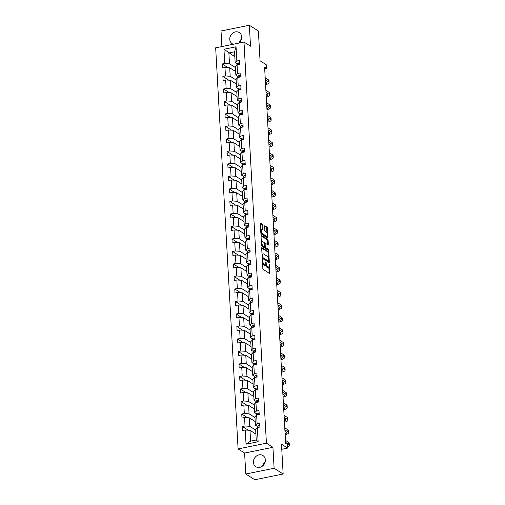 <?xml version="1.0" encoding="UTF-8"?>
<svg xmlns="http://www.w3.org/2000/svg" width="505" height="505" viewBox="0 0 505 505"><rect width="100%" height="100%" fill="white"/><g stroke="black" fill="none" stroke-linecap="round" stroke-linejoin="round"><path stroke-width="0.76" d="M262.575 259.665L262.821 268.414A0.833 0.322 78.5 0 0 263.219 269.424L269.62 273.483A0.833 0.322 78.5 0 0 269.739 273.508A0.833 0.322 78.5 0 0 269.929 272.921L269.462 264.563L269.096 263.831L269.026 265.327A2.664 1.035 78.5 0 1 268.42 267.214A2.664 1.035 78.5 0 1 268.029 267.126L267.492 266.785A2.664 1.035 78.5 0 1 266.217 263.547L265.876 261.76L265.718 263.231A2.664 1.035 78.5 0 1 265.112 265.119A2.664 1.035 78.5 0 1 264.721 265.03L264.191 264.689A2.664 1.035 78.5 0 1 262.916 261.451L262.575 259.665M238.802 43.127A6.615 5.706 -57.6 0 0 241.706 36.928A6.615 5.706 -57.6 0 0 239.275 32.56A6.615 5.706 -57.6 0 0 232.881 33.002A6.615 5.706 -57.6 0 0 229.762 39.358A6.615 5.706 -57.6 0 0 232.193 43.727A6.615 5.706 -57.6 0 0 233.291 44.251M253.415 462.334A6.615 5.706 -57.6 0 0 255.839 466.702A6.615 5.706 -57.6 0 0 262.24 466.26A6.615 5.706 -57.6 0 0 265.352 459.903A6.615 5.706 -57.6 0 0 262.928 455.535A6.615 5.706 -57.6 0 0 256.527 455.977A6.615 5.706 -57.6 0 0 253.415 462.334M283.154 473.999L254.829 479.75L245.784 474.012L274.108 468.261L283.154 473.999L281.487 444.185L287.642 448.087L287.44 444.444L285.628 443.295L264.601 67.203L266.413 68.345L266.211 64.703L260.056 60.802L258.39 30.988L249.337 25.25L221.013 31.001L221.884 46.567M265.131 462.062A6.615 5.706 -57.6 0 0 262.688 465.913M241.478 39.087A6.615 5.706 -57.6 0 0 239.042 42.938M262.827 225.28A0.833 0.322 78.5 0 0 262.43 224.27L260.63 223.134A0.833 0.322 78.5 0 0 260.511 223.103A0.833 0.322 78.5 0 0 260.321 223.696L260.839 232.975A0.833 0.322 78.5 0 0 261.243 233.985L267.637 238.044A0.833 0.322 78.5 0 0 267.757 238.07A0.833 0.322 78.5 0 0 267.947 237.483L267.429 228.197A0.833 0.322 78.5 0 0 267.031 227.187L264.86 225.811A0.833 0.322 78.5 0 0 264.74 225.785A0.833 0.322 78.5 0 0 264.551 226.373L264.772 230.349A0.833 0.322 78.5 0 0 265.169 231.359L266.249 232.041A2.228 0.865 78.5 0 1 267.278 234.364A2.228 0.865 78.5 0 1 266.81 236.327A2.228 0.865 78.5 0 1 266.482 236.252L262.272 233.581A2.228 0.865 78.5 0 1 261.236 231.258A2.228 0.865 78.5 0 1 261.71 229.295A2.228 0.865 78.5 0 1 262.038 229.371L262.739 229.813A0.833 0.322 78.5 0 0 262.859 229.844A0.833 0.322 78.5 0 0 263.048 229.257L262.827 225.28L262.063 225.438A0.833 0.322 78.5 0 0 261.659 224.428L260.321 223.576M274.108 468.261L272.934 447.304L266.419 443.175L243.991 42.073L250.512 46.208L249.337 25.25M262 247.595A0.833 0.322 78.5 0 0 261.88 247.57A0.833 0.322 78.5 0 0 261.691 248.157L262.209 257.443A0.833 0.322 78.5 0 0 262.606 258.453L269.001 262.505A0.833 0.322 78.5 0 0 269.127 262.537A0.833 0.322 78.5 0 0 269.316 261.943L268.799 252.664A0.833 0.322 78.5 0 0 268.395 251.654L261.779 247.639M261.527 245.209L261.009 235.923A0.833 0.322 78.5 0 1 261.199 235.336A0.833 0.322 78.5 0 1 261.319 235.362L267.713 239.42A0.833 0.322 78.5 0 1 268.111 240.43L268.332 244.401A0.833 0.322 78.5 0 1 268.142 244.994A0.833 0.322 78.5 0 1 268.022 244.963L265.428 243.322A0.833 0.322 78.5 0 0 265.308 243.29A0.833 0.322 78.5 0 0 265.119 243.883L265.264 246.516A0.833 0.322 78.5 0 0 265.662 247.532L268.363 249.243L268.426 250.341L261.925 246.219A0.833 0.322 78.5 0 1 261.527 245.209M237.243 63.939L235.147 62.607L234.547 51.788L236.05 46.807L236.845 60.991L239.408 60.474L239.635 64.476L237.066 65L237.546 73.496L240.109 72.972L240.329 76.981L237.767 77.499L238.24 85.995L240.809 85.478L241.03 89.48L238.467 90.004L238.941 98.5L241.504 97.976L241.731 101.985L239.168 102.502L239.641 110.999L242.204 110.481L242.432 114.484L239.862 115.007L240.342 123.504L242.905 122.98L243.126 126.989L240.563 127.506L241.036 136.003L243.606 135.485L243.827 139.487L241.264 140.011L241.737 148.508L244.3 147.984L244.527 151.992L241.958 152.51L242.438 161.007L245.001 160.483L245.222 164.491L242.659 165.015L243.132 173.505L245.701 172.988L245.922 176.996L243.359 177.514L243.833 186.01L246.396 185.486L246.623 189.495L244.06 190.019L244.534 198.509L247.096 197.992L247.324 202L244.755 202.518L245.234 211.014L247.797 210.49L248.018 214.499L245.455 215.023L245.929 223.513L248.498 222.995L248.719 227.004L246.156 227.521L246.629 236.018L249.192 235.494L249.419 239.503L246.857 240.026L247.33 248.517L249.893 247.999L250.12 252.008L247.551 252.525L248.031 261.022L250.594 260.498L250.815 264.506L248.252 265.03L248.725 273.521L251.294 273.003L251.515 277.011L248.952 277.529L249.426 286.026L251.989 285.502L252.216 289.51L249.647 290.028L250.126 298.524L252.689 298.007L252.91 302.009L250.347 302.533L250.821 311.029L253.39 310.506L253.611 314.514L251.048 315.032L251.522 323.528L254.084 323.011L254.312 327.013L251.749 327.537L252.222 336.033L254.785 335.509L255.012 339.518L252.443 340.035L252.923 348.532L255.486 348.014L255.707 352.017L253.144 352.541L253.617 361.037L256.186 360.513L256.407 364.522L253.845 365.039L254.318 373.536L256.881 373.018L257.108 377.02L254.545 377.544L255.019 386.041L257.582 385.517L257.809 389.525L255.24 390.043L255.719 398.54L258.282 398.022L258.503 402.024L255.94 402.548L256.414 411.038L258.983 410.521L259.204 414.529L256.641 415.047L257.114 423.543L259.677 423.02L259.905 427.028L257.335 427.552L258.131 441.736L246.036 444.192L245.241 430.007L242.678 430.525L242.457 426.517L245.02 425.999L244.546 417.502L241.977 418.026L241.756 414.018L244.319 413.5L243.846 405.004L241.283 405.521L241.055 401.519L243.618 400.995L243.145 392.499L240.582 393.023L240.355 389.014L242.924 388.497L242.444 380L239.881 380.517L239.66 376.515L242.223 375.991L241.75 367.495L239.181 368.019L238.96 364.01L241.523 363.493L241.049 354.996L238.486 355.514L238.259 351.512L240.828 350.988L240.348 342.491L237.786 343.015L237.565 339.006L240.127 338.489L239.654 329.992L237.085 330.51L236.864 326.508L239.427 325.984L238.953 317.493L236.391 318.011L236.163 314.003L238.726 313.485L238.253 304.988L235.69 305.512L235.463 301.504L238.032 300.98L237.552 292.49L234.989 293.007L234.768 288.999L237.331 288.481L236.858 279.985L234.288 280.509L234.067 276.5L236.63 275.976L236.157 267.486L233.594 268.003L233.367 263.995L235.93 263.477L235.456 254.981L232.893 255.505L232.666 251.496L235.235 250.972L234.756 242.482L232.193 243L231.972 238.991L234.535 238.474L234.061 229.977L231.492 230.501L231.271 226.493L233.834 225.969L233.361 217.478L230.798 217.996L230.57 213.987L233.14 213.47L232.66 204.973L230.097 205.497L229.876 201.489L232.439 200.965L231.965 192.474L229.396 192.992L229.175 188.984L231.738 188.466L231.265 179.969L228.702 180.493L228.475 176.485L231.037 175.967L230.564 167.471L228.001 167.988L227.774 163.986L230.343 163.462L229.863 154.966L227.3 155.489L227.08 151.481L229.642 150.963L229.169 142.467L226.6 142.984L226.379 138.982L228.942 138.458L228.468 129.962L225.905 130.486L225.678 126.477L228.241 125.96L227.768 117.463L225.205 117.981L224.977 113.978L227.547 113.455L227.067 104.958L224.504 105.482L224.283 101.473L226.846 100.956L226.373 92.459L223.81 92.977L223.582 88.975L226.145 88.451L225.672 79.954L223.109 80.478L222.882 76.47L225.451 75.952L224.971 67.455L222.408 67.979L222.187 63.971L224.75 63.447L223.955 49.263L236.05 46.807M235.147 62.607L236.845 60.991M266.419 443.175L238.095 448.926L215.667 47.824L243.991 42.073M236.125 80.03L230.185 76.261L229.712 67.765L235.646 71.533M229.712 67.765L224.971 67.455M230.185 76.261L225.451 75.952M237.943 76.438L235.848 75.112L235.374 66.616L237.066 65M235.848 75.112L237.546 73.496M236.82 92.529L230.88 88.76L230.406 80.27L236.346 84.032M230.406 80.27L225.672 79.954M230.88 88.76L226.145 88.451M238.644 88.943L236.548 87.611L236.075 79.121L237.767 77.499M236.548 87.611L238.24 85.995M237.52 105.034L231.58 101.265L231.107 92.769L237.047 96.537M231.107 92.769L226.373 92.459M231.58 101.265L226.846 100.956M239.345 101.442L237.249 100.116L236.769 91.62L238.467 90.004M237.249 100.116L238.941 98.5M238.221 117.532L232.281 113.764L231.808 105.274L237.748 109.036M231.808 105.274L227.067 104.958M232.281 113.764L227.547 113.455M240.039 113.947L237.943 112.615L237.47 104.125L239.168 102.502M237.943 112.615L239.641 110.999M238.922 130.037L232.982 126.269L232.502 117.772L238.442 121.541M232.502 117.772L227.768 117.463M232.982 126.269L228.241 125.96M240.74 126.446L238.644 125.12L238.171 116.623L239.862 115.007M238.644 125.12L240.342 123.504M239.616 142.536L233.676 138.768L233.203 130.277L239.143 134.04M233.203 130.277L228.468 129.962M233.676 138.768L228.942 138.458M241.441 138.951L239.345 137.619L238.871 129.122L240.563 127.506M239.345 137.619L241.036 136.003M240.317 155.041L234.377 151.273L233.903 142.776L239.843 146.545M233.903 142.776L229.169 142.467M234.377 151.273L229.642 150.963M242.135 151.45L240.045 150.124L239.566 141.627L241.264 140.011M240.045 150.124L241.737 148.508M241.018 167.54L235.077 163.772L234.604 155.281L240.544 159.043M234.604 155.281L229.863 154.966M235.077 163.772L230.343 163.462M242.836 163.955L240.74 162.623L240.266 154.126L241.958 152.51M240.74 162.623L242.438 161.007M241.718 180.039L235.778 176.277L235.298 167.78L241.239 171.548M235.298 167.78L230.564 167.471M235.778 176.277L231.037 175.967M243.536 176.453L241.441 175.128L240.967 166.631L242.659 165.015M241.441 175.128L243.132 173.505M242.413 192.544L236.473 188.775L235.999 180.285L241.939 184.047M235.999 180.285L231.265 179.969M236.473 188.775L231.738 188.466M244.237 188.958L242.141 187.626L241.661 179.13L243.359 177.514M242.141 187.626L243.833 186.01M243.113 205.043L237.173 201.28L236.7 192.784L242.64 196.552M236.7 192.784L231.965 192.474M237.173 201.28L232.439 200.965M244.931 201.457L242.836 200.132L242.362 191.635L244.06 190.019M242.836 200.132L244.534 198.509M243.814 217.548L237.874 213.779L237.394 205.289L243.334 209.051M237.394 205.289L232.66 204.973M237.874 213.779L233.14 213.47M245.632 213.956L243.536 212.63L243.063 204.134L244.755 202.518M243.536 212.63L245.234 211.014M244.508 230.046L238.568 226.284L238.095 217.788L244.035 221.556M238.095 217.788L233.361 217.478M238.568 226.284L233.834 225.969M246.333 226.461L244.237 225.129L243.763 216.639L245.455 215.023M244.237 225.129L245.929 223.513M245.209 242.552L239.269 238.783L238.796 230.286L244.736 234.055M238.796 230.286L234.061 229.977M239.269 238.783L234.535 238.474M247.033 238.96L244.938 237.634L244.458 229.137L246.156 227.521M244.938 237.634L246.629 236.018M245.91 255.05L239.97 251.288L239.496 242.791L245.436 246.56M239.496 242.791L234.756 242.482M239.97 251.288L235.235 250.972M247.728 251.465L245.632 250.133L245.159 241.643L246.857 240.026M245.632 250.133L247.33 248.517M246.61 267.555L240.67 263.787L240.191 255.29L246.131 259.059M240.191 255.29L235.456 254.981M240.67 263.787L235.93 263.477M248.428 263.964L246.333 262.638L245.859 254.141L247.551 252.525M246.333 262.638L248.031 261.022M247.305 280.054L241.365 276.292L240.891 267.795L246.831 271.564M240.891 267.795L236.157 267.486M241.365 276.292L236.63 275.976M249.129 276.469L247.033 275.137L246.56 266.646L248.252 265.03M247.033 275.137L248.725 273.521M248.005 292.559L242.065 288.791L241.592 280.294L247.532 284.062M241.592 280.294L236.858 279.985M242.065 288.791L237.331 288.481M249.823 288.967L247.728 287.642L247.254 279.145L248.952 277.529M247.728 287.642L249.426 286.026M248.706 305.058L242.766 301.296L242.293 292.799L248.233 296.561M242.293 292.799L237.552 292.49M242.766 301.296L238.032 300.98M250.524 301.472L248.428 300.14L247.955 291.65L249.647 290.028M248.428 300.14L250.126 298.524M249.401 317.563L243.467 313.794L242.987 305.298L248.927 309.066M242.987 305.298L238.253 304.988M243.467 313.794L238.726 313.485M251.225 313.971L249.129 312.645L248.656 304.149L250.347 302.533M249.129 312.645L250.821 311.029M250.101 330.062L244.161 326.299L243.688 317.803L249.628 321.565M243.688 317.803L238.953 317.493M244.161 326.299L239.427 325.984M251.926 326.476L249.83 325.144L249.35 316.654L251.048 315.032M249.83 325.144L251.522 323.528M250.802 342.567L244.862 338.798L244.388 330.302L250.328 334.07M244.388 330.302L239.654 329.992M244.862 338.798L240.127 338.489M252.62 338.975L250.524 337.649L250.051 329.153L251.749 327.537M250.524 337.649L252.222 336.033M251.503 355.065L245.563 351.297L245.083 342.807L251.023 346.569M245.083 342.807L240.348 342.491M245.563 351.297L240.828 350.988M253.321 351.48L251.225 350.148L250.751 341.658L252.443 340.035M251.225 350.148L252.923 348.532M252.197 367.571L246.257 363.802L245.784 355.305L251.724 359.074M245.784 355.305L241.049 354.996M246.257 363.802L241.523 363.493M254.021 363.979L251.926 362.653L251.452 354.156L253.144 352.541M251.926 362.653L253.617 361.037M252.898 380.069L246.958 376.301L246.484 367.81L252.424 371.573M246.484 367.81L241.75 367.495M246.958 376.301L242.223 375.991M254.716 376.484L252.626 375.152L252.147 366.655L253.845 365.039M252.626 375.152L254.318 373.536M253.598 392.574L247.658 388.806L247.185 380.309L253.125 384.078M247.185 380.309L242.444 380M247.658 388.806L242.924 388.497M255.416 388.983L253.321 387.657L252.847 379.16L254.545 377.544M253.321 387.657L255.019 386.041M254.299 405.073L248.359 401.305L247.879 392.814L253.819 396.577M247.879 392.814L243.145 392.499M248.359 401.305L243.618 400.995M256.117 401.488L254.021 400.156L253.548 391.659L255.24 390.043M254.021 400.156L255.719 398.54M254.993 417.572L249.053 413.81L248.58 405.313L254.52 409.082M248.58 405.313L243.846 405.004M249.053 413.81L244.319 413.5M256.818 413.986L254.722 412.661L254.249 404.164L255.94 402.548M254.722 412.661L256.414 411.038M255.694 430.077L249.754 426.308L249.281 417.818L255.221 421.58M249.281 417.818L244.546 417.502M249.754 426.308L245.02 425.999M257.512 426.491L255.416 425.159L254.943 416.663L256.641 415.047M255.416 425.159L257.114 423.543M246.036 444.192L250.581 441.136L249.981 430.317L255.921 434.085M249.981 430.317L245.241 430.007M272.934 447.304L244.609 453.054L245.784 474.012M244.609 453.054L238.095 448.926M281.771 449.28L287.642 448.087M264.683 68.699L266.413 68.345M234.547 51.788L228.879 52.943L229.485 63.763L235.425 67.525M234.819 56.705L223.955 49.263M250.581 441.136L256.25 439.988L255.644 429.168L257.335 427.552M256.25 439.988L258.131 441.736M229.485 63.763L224.75 63.447M248.264 430.203L242.457 426.517M247.564 417.704L241.756 414.018M246.869 405.199L241.055 401.519M246.169 392.701L240.355 389.014M245.468 380.196L239.66 376.515M244.773 367.697L238.96 364.01M244.073 355.192L238.259 351.512M243.372 342.693L237.565 339.006M242.671 330.188L236.864 326.508M241.977 317.689L236.163 314.003M241.276 305.184L235.463 301.504M240.576 292.685L234.768 288.999M239.881 280.187L234.067 276.5M239.181 267.682L233.367 263.995M238.48 255.183L232.666 251.496M237.779 242.678L231.972 238.991M237.085 230.179L231.271 226.493M236.384 217.674L230.57 213.987M235.684 205.175L229.876 201.489M234.983 192.67L229.175 188.984M234.288 180.171L228.475 176.485M233.588 167.666L227.774 163.986M232.887 155.168L227.08 151.481M232.193 142.662L226.379 138.982M231.492 130.164L225.678 126.477M230.791 117.659L224.977 113.978M230.091 105.16L224.283 101.473M229.396 92.655L223.582 88.975M228.696 80.156L222.882 76.47M227.995 67.651L222.187 63.971M262.55 263.515A2.664 1.035 78.5 0 0 263.427 264.847L264.191 264.689M265.112 265.119L264.349 265.276A2.664 1.035 78.5 0 1 263.957 265.182L263.427 264.847M265.573 264.614A2.664 1.035 78.5 0 0 266.728 266.943L267.492 266.785M268.42 267.214L267.65 267.372A2.664 1.035 78.5 0 1 267.265 267.278L266.728 266.943M269.165 273.192A0.833 0.322 78.5 0 0 269.165 273.072L268.818 266.848M268.307 257.714L268.029 252.822A0.833 0.322 78.5 0 0 267.631 251.806L261.685 248.037M268.553 262.221A0.833 0.322 78.5 0 0 268.553 262.101L268.502 261.205M262.657 256.887L262.935 257.6L268.553 261.161L268.704 259.627A2.664 1.035 78.5 0 0 267.429 256.389L263.591 253.952A2.664 1.035 78.5 0 0 263.2 253.857A2.664 1.035 78.5 0 0 262.594 255.751L262.657 256.887L262.183 256.988M267.94 261.281L262.265 257.815M263.2 253.857L262.436 254.015A2.664 1.035 78.5 0 0 262.038 254.381M261.003 235.803L266.949 239.578L267.713 239.42M267.574 244.679A0.833 0.322 78.5 0 0 267.568 244.559L267.347 240.588A0.833 0.322 78.5 0 0 266.949 239.578M264.664 243.473A0.833 0.322 78.5 0 0 264.614 243.454L265.308 243.29M264.513 246.806A0.833 0.322 78.5 0 0 264.898 247.684L267.599 249.394L268.363 249.243M267.865 249.988L267.599 249.394M262.739 241.617A2.228 0.865 78.5 0 0 262.411 241.535A2.228 0.865 78.5 0 0 261.943 243.498A2.228 0.865 78.5 0 0 262.972 245.821L264.456 246.762A0.833 0.322 78.5 0 0 264.576 246.793A0.833 0.322 78.5 0 0 264.765 246.2L264.62 243.568A0.833 0.322 78.5 0 0 264.222 242.558L262.739 241.617M262.411 241.535L261.647 241.693A2.228 0.865 78.5 0 0 261.344 241.945M261.514 244.963A2.228 0.865 78.5 0 0 262.209 245.979L262.972 245.821M263.913 246.876A0.833 0.322 78.5 0 1 263.812 246.945A0.833 0.322 78.5 0 1 263.692 246.92L262.209 245.979M262.284 229.529A0.833 0.322 78.5 0 0 262.284 229.409L262.063 225.438M261.71 229.295L260.946 229.447A2.228 0.865 78.5 0 0 260.656 229.674M260.832 232.767A2.228 0.865 78.5 0 0 261.508 233.733L262.272 233.581M266.81 236.327L266.04 236.485A2.228 0.865 78.5 0 1 265.718 236.403L261.508 233.733M266.924 233.007L266.665 228.355A0.833 0.322 78.5 0 0 266.261 227.345L264.551 226.253M267.183 237.754A0.833 0.322 78.5 0 0 267.183 237.64L267.094 236.1M259.829 425.74L258.92 425.456A2.247 0.726 176.8 0 0 257.695 426.069L257.121 427.419A6.489 2.096 176.8 0 0 257.058 427.754L257.064 427.811M287.566 446.698A6.363 2.052 176.8 0 0 289.333 445.151A6.363 2.052 176.8 0 0 288.721 444.337L285.577 442.342M289.333 445.151L289.22 443.144A6.363 2.052 176.8 0 0 288.607 442.336L285.464 440.341M258.838 427.249L258.472 427.123A2.247 0.726 176.8 0 0 257.891 427.438M259.134 413.235L258.219 412.951A2.247 0.726 176.8 0 0 256.995 413.563L256.42 414.921A6.489 2.096 176.8 0 0 256.357 415.249L256.363 415.312M285.148 434.691A6.363 2.052 176.8 0 0 288.633 432.646A6.363 2.052 176.8 0 0 288.02 431.838L284.877 429.837M288.633 432.646L288.519 430.645A6.363 2.052 176.8 0 0 287.913 429.831L284.763 427.836M258.137 414.744L257.777 414.624A2.247 0.726 176.8 0 0 257.19 414.94M284.971 431.504L286.108 432.223A4.242 1.37 -3.2 0 1 286.518 432.766A4.242 1.37 -3.2 0 1 285.104 433.883M285.35 431.743A4.242 1.37 -3.2 0 1 284.99 431.876M258.434 400.736L257.518 400.452A2.247 0.726 176.8 0 0 256.294 401.065L255.719 402.416A6.489 2.096 176.8 0 0 255.663 402.75L255.663 402.813M284.448 422.193A6.363 2.052 176.8 0 0 287.932 420.147A6.363 2.052 176.8 0 0 287.326 419.333L284.176 417.338M287.932 420.147L287.818 418.14A6.363 2.052 176.8 0 0 287.212 417.332L284.062 415.337M257.436 402.245L257.077 402.119A2.247 0.726 176.8 0 0 256.489 402.434M284.271 418.998L285.413 419.724A4.242 1.37 -3.2 0 1 285.817 420.261A4.242 1.37 -3.2 0 1 284.403 421.378M284.65 419.238A4.242 1.37 -3.2 0 1 284.29 419.377M257.733 388.238L256.824 387.954A2.247 0.726 176.8 0 0 255.593 388.56L255.025 389.917A6.489 2.096 176.8 0 0 254.962 390.245L254.968 390.308M283.747 409.688A6.363 2.052 176.8 0 0 287.231 407.642A6.363 2.052 176.8 0 0 286.625 406.834L283.482 404.84M287.231 407.642L287.124 405.641A6.363 2.052 176.8 0 0 286.512 404.827L283.368 402.832M256.742 389.74L256.376 389.62A2.247 0.726 176.8 0 0 255.795 389.936M283.57 406.5L284.713 407.219A4.242 1.37 -3.2 0 1 285.117 407.762A4.242 1.37 -3.2 0 1 283.703 408.88M283.955 406.74A4.242 1.37 -3.2 0 1 283.595 406.872M257.032 375.733L256.123 375.449A2.247 0.726 176.8 0 0 254.899 376.061L254.324 377.412A6.489 2.096 176.8 0 0 254.261 377.746L254.267 377.809M283.052 397.189A6.363 2.052 176.8 0 0 286.537 395.144A6.363 2.052 176.8 0 0 285.925 394.329L282.781 392.334M286.537 395.144L286.423 393.136A6.363 2.052 176.8 0 0 285.817 392.328L282.667 390.333M256.041 377.241L255.675 377.115A2.247 0.726 176.8 0 0 255.094 377.431M282.869 393.995L284.012 394.721A4.242 1.37 -3.2 0 1 284.416 395.257A4.242 1.37 -3.2 0 1 283.008 396.374M283.255 394.235A4.242 1.37 -3.2 0 1 282.895 394.373M256.338 363.234L255.423 362.95A2.247 0.726 176.8 0 0 254.198 363.556L253.624 364.913A6.489 2.096 176.8 0 0 253.567 365.241L253.567 365.304M282.352 384.684A6.363 2.052 176.8 0 0 285.836 382.638A6.363 2.052 176.8 0 0 285.23 381.83L282.08 379.836M285.836 382.638L285.723 380.637A6.363 2.052 176.8 0 0 285.117 379.823L281.967 377.828M255.341 364.736L254.981 364.616A2.247 0.726 176.8 0 0 254.394 364.932M282.175 381.496L283.311 382.216A4.242 1.37 -3.2 0 1 283.722 382.758A4.242 1.37 -3.2 0 1 282.308 383.876M282.554 381.736A4.242 1.37 -3.2 0 1 282.194 381.868M255.637 350.729L254.722 350.445A2.247 0.726 176.8 0 0 253.497 351.057L252.929 352.408A6.489 2.096 176.8 0 0 252.866 352.742L252.866 352.806M281.651 372.185A6.363 2.052 176.8 0 0 285.136 370.14A6.363 2.052 176.8 0 0 284.53 369.325L281.38 367.331M285.136 370.14L285.028 368.132A6.363 2.052 176.8 0 0 284.416 367.324L281.272 365.33M254.646 352.238L254.28 352.111A2.247 0.726 176.8 0 0 253.693 352.427M281.474 368.991L282.617 369.717A4.242 1.37 -3.2 0 1 283.021 370.253A4.242 1.37 -3.2 0 1 281.607 371.371M281.853 369.237A4.242 1.37 -3.2 0 1 281.493 369.37M254.937 338.23L254.028 337.946A2.247 0.726 176.8 0 0 252.803 338.552L252.229 339.909A6.489 2.096 176.8 0 0 252.165 340.237L252.172 340.301M280.957 359.68A6.363 2.052 176.8 0 0 284.441 357.635A6.363 2.052 176.8 0 0 283.829 356.827L280.685 354.832M284.441 357.635L284.328 355.634A6.363 2.052 176.8 0 0 283.715 354.819L280.572 352.825M253.946 339.732L253.579 339.613A2.247 0.726 176.8 0 0 252.999 339.928M280.774 356.492L281.916 357.212A4.242 1.37 -3.2 0 1 282.32 357.755A4.242 1.37 -3.2 0 1 280.906 358.872M281.159 356.732A4.242 1.37 -3.2 0 1 280.799 356.871M254.236 325.725L253.327 325.441A2.247 0.726 176.8 0 0 252.102 326.053L251.528 327.41A6.489 2.096 176.8 0 0 251.465 327.739L251.471 327.802M280.256 347.181A6.363 2.052 176.8 0 0 283.741 345.136A6.363 2.052 176.8 0 0 283.128 344.322L279.985 342.327M283.741 345.136L283.627 343.129A6.363 2.052 176.8 0 0 283.021 342.321L279.871 340.326M253.245 327.234L252.879 327.107A2.247 0.726 176.8 0 0 252.298 327.423M280.079 343.987L281.216 344.713A4.242 1.37 -3.2 0 1 281.62 345.25A4.242 1.37 -3.2 0 1 280.212 346.367M280.458 344.233A4.242 1.37 -3.2 0 1 280.098 344.366M253.542 313.226L252.626 312.942A2.247 0.726 176.8 0 0 251.402 313.548L250.827 314.905A6.489 2.096 176.8 0 0 250.77 315.24L250.77 315.297M279.555 334.676A6.363 2.052 176.8 0 0 283.04 332.631A6.363 2.052 176.8 0 0 282.434 331.823L279.284 329.828M283.04 332.631L282.926 330.63A6.363 2.052 176.8 0 0 282.32 329.815L279.17 327.821M252.544 314.729L252.184 314.609A2.247 0.726 176.8 0 0 251.597 314.924M279.379 331.488L280.521 332.208A4.242 1.37 -3.2 0 1 280.925 332.751A4.242 1.37 -3.2 0 1 279.511 333.868M279.757 331.728A4.242 1.37 -3.2 0 1 279.398 331.867M252.841 300.721L251.926 300.437A2.247 0.726 176.8 0 0 250.701 301.049L250.133 302.407A6.489 2.096 176.8 0 0 250.07 302.735L250.07 302.798M278.855 322.177A6.363 2.052 176.8 0 0 282.339 320.132A6.363 2.052 176.8 0 0 281.733 319.318L278.583 317.323M282.339 320.132L282.232 318.125A6.363 2.052 176.8 0 0 281.62 317.317L278.476 315.322M251.85 302.23L251.484 302.104A2.247 0.726 176.8 0 0 250.903 302.419M278.678 318.983L279.82 319.709A4.242 1.37 -3.2 0 1 280.224 320.252A4.242 1.37 -3.2 0 1 278.81 321.363M279.063 319.229A4.242 1.37 -3.2 0 1 278.697 319.362M252.14 288.222L251.231 287.938A2.247 0.726 176.8 0 0 250.007 288.551L249.432 289.902A6.489 2.096 176.8 0 0 249.369 290.236L249.375 290.293M278.16 309.672A6.363 2.052 176.8 0 0 281.645 307.627A6.363 2.052 176.8 0 0 281.032 306.819L277.889 304.824M281.645 307.627L281.531 305.626A6.363 2.052 176.8 0 0 280.919 304.812L277.775 302.817M251.149 289.725L250.783 289.605A2.247 0.726 176.8 0 0 250.202 289.92M277.977 306.484L279.12 307.204A4.242 1.37 -3.2 0 1 279.524 307.747A4.242 1.37 -3.2 0 1 278.11 308.864M278.362 306.724A4.242 1.37 -3.2 0 1 278.002 306.863M251.446 275.717L250.53 275.433A2.247 0.726 176.8 0 0 249.306 276.046L248.731 277.403A6.489 2.096 176.8 0 0 248.668 277.731L248.675 277.794M277.46 297.174A6.363 2.052 176.8 0 0 280.944 295.128A6.363 2.052 176.8 0 0 280.338 294.314L277.188 292.319M280.944 295.128L280.83 293.121A6.363 2.052 176.8 0 0 280.224 292.313L277.075 290.318M250.448 277.226L250.089 277.1A2.247 0.726 176.8 0 0 249.502 277.415M277.283 293.979L278.419 294.705A4.242 1.37 -3.2 0 1 278.829 295.248A4.242 1.37 -3.2 0 1 277.415 296.366M277.662 294.226A4.242 1.37 -3.2 0 1 277.302 294.358M250.745 263.219L249.83 262.935A2.247 0.726 176.8 0 0 248.605 263.547L248.031 264.898A6.489 2.096 176.8 0 0 247.974 265.232L247.974 265.289M276.759 284.668A6.363 2.052 176.8 0 0 280.243 282.623A6.363 2.052 176.8 0 0 279.637 281.815L276.488 279.82M280.243 282.623L280.13 280.622A6.363 2.052 176.8 0 0 279.524 279.814L276.38 277.813M249.748 264.721L249.388 264.601A2.247 0.726 176.8 0 0 248.801 264.917M276.582 281.481L277.725 282.2A4.242 1.37 -3.2 0 1 278.129 282.743A4.242 1.37 -3.2 0 1 276.715 283.861M276.961 281.721A4.242 1.37 -3.2 0 1 276.601 281.859M250.044 250.714L249.135 250.43A2.247 0.726 176.8 0 0 247.905 251.042L247.336 252.399A6.489 2.096 176.8 0 0 247.273 252.727L247.28 252.79M276.058 272.17A6.363 2.052 176.8 0 0 279.543 270.125A6.363 2.052 176.8 0 0 278.937 269.31L275.793 267.315M279.543 270.125L279.435 268.117A6.363 2.052 176.8 0 0 278.823 267.309L275.68 265.314M249.053 252.222L248.687 252.096A2.247 0.726 176.8 0 0 248.107 252.412M275.882 268.976L277.024 269.702A4.242 1.37 -3.2 0 1 277.428 270.244A4.242 1.37 -3.2 0 1 276.014 271.362M276.267 269.222A4.242 1.37 -3.2 0 1 275.907 269.354M249.344 238.215L248.435 237.931A2.247 0.726 176.8 0 0 247.21 238.543L246.636 239.894A6.489 2.096 176.8 0 0 246.573 240.228L246.579 240.285M275.364 259.665A6.363 2.052 176.8 0 0 278.848 257.619A6.363 2.052 176.8 0 0 278.236 256.811L275.092 254.817M278.848 257.619L278.735 255.618A6.363 2.052 176.8 0 0 278.129 254.81L274.979 252.809M248.353 239.717L247.987 239.597A2.247 0.726 176.8 0 0 247.406 239.913M275.187 256.477L276.323 257.203A4.242 1.37 -3.2 0 1 276.727 257.739A4.242 1.37 -3.2 0 1 275.32 258.857M275.566 256.717A4.242 1.37 -3.2 0 1 275.206 256.856M248.649 225.71L247.734 225.426A2.247 0.726 176.8 0 0 246.509 226.038L245.935 227.395A6.489 2.096 176.8 0 0 245.878 227.723L245.878 227.787M274.663 247.166A6.363 2.052 176.8 0 0 278.148 245.121A6.363 2.052 176.8 0 0 277.542 244.306L274.392 242.312M278.148 245.121L278.034 243.12A6.363 2.052 176.8 0 0 277.428 242.305L274.278 240.311M247.652 227.218L247.292 227.098A2.247 0.726 176.8 0 0 246.705 227.408M274.486 243.972L275.623 244.698A4.242 1.37 -3.2 0 1 276.033 245.241A4.242 1.37 -3.2 0 1 274.619 246.358M274.865 244.218A4.242 1.37 -3.2 0 1 274.505 244.351M247.949 213.211L247.033 212.927A2.247 0.726 176.8 0 0 245.809 213.539L245.241 214.89A6.489 2.096 176.8 0 0 245.177 215.225L245.177 215.281M273.962 234.661A6.363 2.052 176.8 0 0 277.447 232.616A6.363 2.052 176.8 0 0 276.841 231.808L273.691 229.813M277.447 232.616L277.34 230.615A6.363 2.052 176.8 0 0 276.727 229.807L273.584 227.812M246.958 214.713L246.591 214.593A2.247 0.726 176.8 0 0 246.004 214.909M273.786 231.473L274.928 232.199A4.242 1.37 -3.2 0 1 275.332 232.736A4.242 1.37 -3.2 0 1 273.918 233.853M274.164 231.713A4.242 1.37 -3.2 0 1 273.805 231.852M247.248 200.706L246.339 200.422A2.247 0.726 176.8 0 0 245.114 201.034L244.54 202.391A6.489 2.096 176.8 0 0 244.477 202.72L244.483 202.783M273.268 222.162A6.363 2.052 176.8 0 0 276.753 220.117A6.363 2.052 176.8 0 0 276.14 219.309L272.997 217.308M276.753 220.117L276.639 218.116A6.363 2.052 176.8 0 0 276.027 217.302L272.883 215.307M246.257 202.215L245.891 202.095A2.247 0.726 176.8 0 0 245.31 202.404M273.085 218.974L274.228 219.694A4.242 1.37 -3.2 0 1 274.632 220.237A4.242 1.37 -3.2 0 1 273.218 221.354M273.47 219.214A4.242 1.37 -3.2 0 1 273.11 219.347M246.554 188.207L245.638 187.923A2.247 0.726 176.8 0 0 244.414 188.535L243.839 189.886A6.489 2.096 176.8 0 0 243.776 190.221L243.782 190.278M272.567 209.657A6.363 2.052 176.8 0 0 276.052 207.612A6.363 2.052 176.8 0 0 275.44 206.804L272.296 204.809M276.052 207.612L275.938 205.611A6.363 2.052 176.8 0 0 275.332 204.803L272.182 202.808M245.556 189.716L245.196 189.59A2.247 0.726 176.8 0 0 244.609 189.905M272.391 206.469L273.527 207.195A4.242 1.37 -3.2 0 1 273.937 207.732A4.242 1.37 -3.2 0 1 272.523 208.849M272.769 206.709A4.242 1.37 -3.2 0 1 272.41 206.848M245.853 175.702L244.938 175.418A2.247 0.726 176.8 0 0 243.713 176.03L243.139 177.388A6.489 2.096 176.8 0 0 243.082 177.716L243.082 177.779M271.867 197.158A6.363 2.052 176.8 0 0 275.351 195.113A6.363 2.052 176.8 0 0 274.745 194.305L271.595 192.304M275.351 195.113L275.238 193.112A6.363 2.052 176.8 0 0 274.632 192.298L271.482 190.303M244.856 177.211L244.496 177.091A2.247 0.726 176.8 0 0 243.909 177.4M271.69 193.97L272.833 194.69A4.242 1.37 -3.2 0 1 273.237 195.233A4.242 1.37 -3.2 0 1 271.823 196.35M272.069 194.21A4.242 1.37 -3.2 0 1 271.709 194.343M245.152 163.203L244.237 162.919A2.247 0.726 176.8 0 0 243.012 163.532L242.444 164.882A6.489 2.096 176.8 0 0 242.381 165.217L242.381 165.28M271.166 184.66A6.363 2.052 176.8 0 0 274.651 182.614A6.363 2.052 176.8 0 0 274.045 181.8L270.895 179.805M274.651 182.614L274.543 180.607A6.363 2.052 176.8 0 0 273.931 179.799L270.787 177.804M244.161 164.712L243.795 164.586A2.247 0.726 176.8 0 0 243.214 164.901M270.989 181.465L272.132 182.191A4.242 1.37 -3.2 0 1 272.536 182.728A4.242 1.37 -3.2 0 1 271.122 183.845M271.374 181.705A4.242 1.37 -3.2 0 1 271.008 181.844M244.452 150.705L243.543 150.421A2.247 0.726 176.8 0 0 242.318 151.027L241.743 152.384A6.489 2.096 176.8 0 0 241.68 152.712L241.687 152.775M270.472 172.155A6.363 2.052 176.8 0 0 273.956 170.109A6.363 2.052 176.8 0 0 273.344 169.301L270.2 167.306M273.956 170.109L273.843 168.108A6.363 2.052 176.8 0 0 273.237 167.294L270.087 165.299M243.46 152.207L243.094 152.087A2.247 0.726 176.8 0 0 242.514 152.403M270.289 168.967L271.431 169.686A4.242 1.37 -3.2 0 1 271.835 170.229A4.242 1.37 -3.2 0 1 270.427 171.346M270.674 169.207A4.242 1.37 -3.2 0 1 270.314 169.339M243.757 138.2L242.842 137.915A2.247 0.726 176.8 0 0 241.617 138.528L241.043 139.879A6.489 2.096 176.8 0 0 240.98 140.213L240.986 140.276M269.771 159.656A6.363 2.052 176.8 0 0 273.255 157.611A6.363 2.052 176.8 0 0 272.649 156.796L269.5 154.801M273.255 157.611L273.142 155.603A6.363 2.052 176.8 0 0 272.536 154.795L269.386 152.8M242.76 139.708L242.4 139.582A2.247 0.726 176.8 0 0 241.813 139.898M269.594 156.462L270.731 157.188A4.242 1.37 -3.2 0 1 271.141 157.724A4.242 1.37 -3.2 0 1 269.727 158.841M269.973 156.702A4.242 1.37 -3.2 0 1 269.613 156.84M243.056 125.701L242.141 125.417A2.247 0.726 176.8 0 0 240.917 126.023L240.342 127.38A6.489 2.096 176.8 0 0 240.285 127.708L240.285 127.771M269.07 147.151A6.363 2.052 176.8 0 0 272.555 145.105A6.363 2.052 176.8 0 0 271.949 144.297L268.799 142.303M272.555 145.105L272.441 143.104A6.363 2.052 176.8 0 0 271.835 142.29L268.692 140.295M242.059 127.203L241.699 127.083A2.247 0.726 176.8 0 0 241.112 127.399M268.894 143.963L270.036 144.682A4.242 1.37 -3.2 0 1 270.44 145.225A4.242 1.37 -3.2 0 1 269.026 146.343M269.272 144.203A4.242 1.37 -3.2 0 1 268.912 144.335M242.356 113.196L241.447 112.912A2.247 0.726 176.8 0 0 240.216 113.524L239.648 114.875A6.489 2.096 176.8 0 0 239.585 115.209L239.591 115.273M268.376 134.652A6.363 2.052 176.8 0 0 271.854 132.607A6.363 2.052 176.8 0 0 271.248 131.792L268.105 129.798M271.854 132.607L271.747 130.599A6.363 2.052 176.8 0 0 271.135 129.791L267.991 127.797M241.365 114.704L240.999 114.578A2.247 0.726 176.8 0 0 240.418 114.894M268.193 131.458L269.335 132.184A4.242 1.37 -3.2 0 1 269.739 132.72A4.242 1.37 -3.2 0 1 268.325 133.838M268.578 131.704A4.242 1.37 -3.2 0 1 268.218 131.837M241.655 100.697L240.746 100.413A2.247 0.726 176.8 0 0 239.522 101.019L238.947 102.376A6.489 2.096 176.8 0 0 238.884 102.704L238.89 102.767M267.675 122.147A6.363 2.052 176.8 0 0 271.16 120.102A6.363 2.052 176.8 0 0 270.547 119.294L267.404 117.299M271.16 120.102L271.046 118.101A6.363 2.052 176.8 0 0 270.44 117.286L267.29 115.291M240.664 102.199L240.298 102.079A2.247 0.726 176.8 0 0 239.717 102.395M267.498 118.959L268.635 119.679A4.242 1.37 -3.2 0 1 269.039 120.222A4.242 1.37 -3.2 0 1 267.631 121.339M267.877 119.199A4.242 1.37 -3.2 0 1 267.517 119.331M240.961 88.192L240.045 87.908A2.247 0.726 176.8 0 0 238.821 88.52L238.246 89.877A6.489 2.096 176.8 0 0 238.19 90.206L238.19 90.269M266.975 109.648A6.363 2.052 176.8 0 0 270.459 107.603A6.363 2.052 176.8 0 0 269.853 106.789L266.703 104.794M270.459 107.603L270.345 105.596A6.363 2.052 176.8 0 0 269.739 104.787L266.589 102.793M239.963 89.701L239.604 89.574A2.247 0.726 176.8 0 0 239.016 89.89M266.798 106.454L267.934 107.18A4.242 1.37 -3.2 0 1 268.344 107.716A4.242 1.37 -3.2 0 1 266.93 108.834M267.177 106.7A4.242 1.37 -3.2 0 1 266.817 106.833M240.26 75.693L239.345 75.409A2.247 0.726 176.8 0 0 238.12 76.015L237.552 77.372A6.489 2.096 176.8 0 0 237.489 77.707L237.489 77.764M266.274 97.143A6.363 2.052 176.8 0 0 269.758 95.098A6.363 2.052 176.8 0 0 269.152 94.29L266.002 92.295M269.758 95.098L269.651 93.097A6.363 2.052 176.8 0 0 269.039 92.282L265.895 90.288M239.269 77.196L238.903 77.076A2.247 0.726 176.8 0 0 238.316 77.391M266.097 93.955L267.24 94.675A4.242 1.37 -3.2 0 1 267.644 95.218A4.242 1.37 -3.2 0 1 266.23 96.335M266.476 94.195A4.242 1.37 -3.2 0 1 266.116 94.334M239.559 63.188L238.65 62.904A2.247 0.726 176.8 0 0 237.426 63.516L236.851 64.874A6.489 2.096 176.8 0 0 236.788 65.202L236.794 65.265M265.579 84.644A6.363 2.052 176.8 0 0 269.064 82.599A6.363 2.052 176.8 0 0 268.452 81.785L265.308 79.79M269.064 82.599L268.95 80.592A6.363 2.052 176.8 0 0 268.338 79.784L265.194 77.789M238.568 64.697L238.202 64.571A2.247 0.726 176.8 0 0 237.621 64.886M265.396 81.45L266.539 82.176A4.242 1.37 -3.2 0 1 266.943 82.713A4.242 1.37 -3.2 0 1 265.529 83.83M265.781 81.696A4.242 1.37 -3.2 0 1 265.422 81.829M262.436 261.546L262.916 261.451M263.957 265.182L264.721 265.03M265.68 262.562L266.154 262.467M265.725 263.648L266.217 263.547M267.265 267.278L268.029 267.126M268.988 264.658L269.462 264.563M269.165 273.072L269.929 272.921M262.379 260.466L262.852 260.372M267.631 251.806L268.395 251.654M268.029 252.822L268.799 252.664M268.553 262.101L269.316 261.943M262.246 257.739L262.935 257.6M267.789 261.312L268.553 261.161M262.12 255.846L262.594 255.751M267.347 240.588L268.111 240.43M267.568 244.559L268.332 244.401M264.645 243.978L265.119 243.883M264.721 246.629L265.264 246.516M264.898 247.684L265.662 247.532M263.692 246.92L264.456 246.762M262.284 229.409L263.048 229.257M265.718 236.403L266.482 236.252M266.261 227.345L267.031 227.187M266.665 228.355L267.429 228.197M267.183 237.64L267.947 237.483M261.659 224.428L262.43 224.27M259.052 427.205L258.958 425.469M257.14 427.741L257.121 427.419M288.721 444.337L288.607 442.336M257.771 427.464L257.695 426.069M258.358 414.7L258.257 412.964M256.439 415.243L256.42 414.921M288.02 431.838L287.913 429.831M257.07 414.959L256.995 413.563M257.657 402.201L257.556 400.465M255.738 402.738L255.719 402.416M287.326 419.333L287.212 417.332M256.376 402.46L256.294 401.065M256.957 389.696L256.862 387.96M255.044 390.239L255.025 389.917M286.625 406.834L286.512 404.827M255.675 389.955L255.593 388.56M256.256 377.197L256.161 375.461M254.343 377.734L254.324 377.412M285.925 394.329L285.817 392.328M254.975 377.456L254.899 376.061M255.562 364.692L255.461 362.962M253.643 365.235L253.624 364.913M285.23 381.83L285.117 379.823M254.274 364.951L254.198 363.556M254.861 352.193L254.766 350.457M252.942 352.73L252.929 352.408M284.53 369.325L284.416 367.324M253.579 352.452L253.497 351.057M254.16 339.688L254.066 337.959M252.248 340.231L252.229 339.909M283.829 356.827L283.715 354.819M252.879 339.947L252.803 338.552M253.459 327.19L253.365 325.454M251.547 327.726L251.528 327.41M283.128 344.322L283.021 342.321M252.178 327.448L252.102 326.053M252.765 314.684L252.664 312.955M250.846 315.227L250.827 314.905M282.434 331.823L282.32 329.815M251.477 314.95L251.402 313.548M252.064 302.186L251.97 300.45M250.145 302.722L250.133 302.407M281.733 319.318L281.62 317.317M250.783 302.445L250.701 301.049M251.364 289.681L251.269 287.951M249.451 290.224L249.432 289.902M281.032 306.819L280.919 304.812M250.082 289.946L250.007 288.551M250.669 277.182L250.568 275.446M248.75 277.718L248.731 277.403M280.338 294.314L280.224 292.313M249.382 277.441L249.306 276.046M249.969 264.677L249.868 262.947M248.05 265.22L248.031 264.898M279.637 281.815L279.524 279.814M248.687 264.942L248.605 263.547M249.268 252.178L249.173 250.442M247.355 252.715L247.336 252.399M278.937 269.31L278.823 267.309M247.987 252.437L247.905 251.042M248.567 239.673L248.473 237.943M246.655 240.216L246.636 239.894M278.236 256.811L278.129 254.81M247.286 239.938L247.21 238.543M247.873 227.174L247.772 225.438M245.954 227.711L245.935 227.395M277.542 244.306L277.428 242.305M246.585 227.433L246.509 226.038M247.172 214.669L247.078 212.94M245.253 215.212L245.241 214.89M276.841 231.808L276.727 229.807M245.891 214.934L245.809 213.539M246.472 202.17L246.377 200.434M244.559 202.707L244.54 202.391M276.14 219.309L276.027 217.302M245.19 202.429L245.114 201.034M245.771 189.672L245.676 187.936M243.858 190.208L243.839 189.886M275.44 206.804L275.332 204.803M244.489 189.93L244.414 188.535M245.077 177.167L244.975 175.431M243.157 177.709L243.139 177.388M274.745 194.305L274.632 192.298M243.789 177.425L243.713 176.03M244.376 164.668L244.281 162.932M242.457 165.204L242.444 164.882M274.045 181.8L273.931 179.799M243.094 164.927L243.012 163.532M243.675 152.163L243.58 150.427M241.762 152.706L241.743 152.384M273.344 169.301L273.237 167.294M242.394 152.422L242.318 151.027M242.981 139.664L242.88 137.928M241.062 140.201L241.043 139.879M272.649 156.796L272.536 154.795M241.693 139.923L241.617 138.528M242.28 127.159L242.179 125.423M240.361 127.702L240.342 127.38M271.949 144.297L271.835 142.29M240.999 127.418L240.917 126.023M241.579 114.66L241.485 112.924M239.667 115.197L239.648 114.875M271.248 131.792L271.135 129.791M240.298 114.919L240.216 113.524M240.879 102.155L240.784 100.426M238.966 102.698L238.947 102.376M270.547 119.294L270.44 117.286M239.597 102.414L239.522 101.019M240.184 89.656L240.083 87.921M238.265 90.193L238.246 89.877M269.853 106.789L269.739 104.787M238.897 89.915L238.821 88.52M239.484 77.151L239.389 75.422M237.565 77.694L237.552 77.372M269.152 94.29L269.039 92.282M238.202 77.416L238.12 76.015M238.783 64.653L238.688 62.917M236.87 65.189L236.851 64.874M268.452 81.785L268.338 79.784M237.501 64.911L237.426 63.516M267.871 261.331L268.635 261.18M263.812 246.945L264.576 246.793"/></g></svg>
